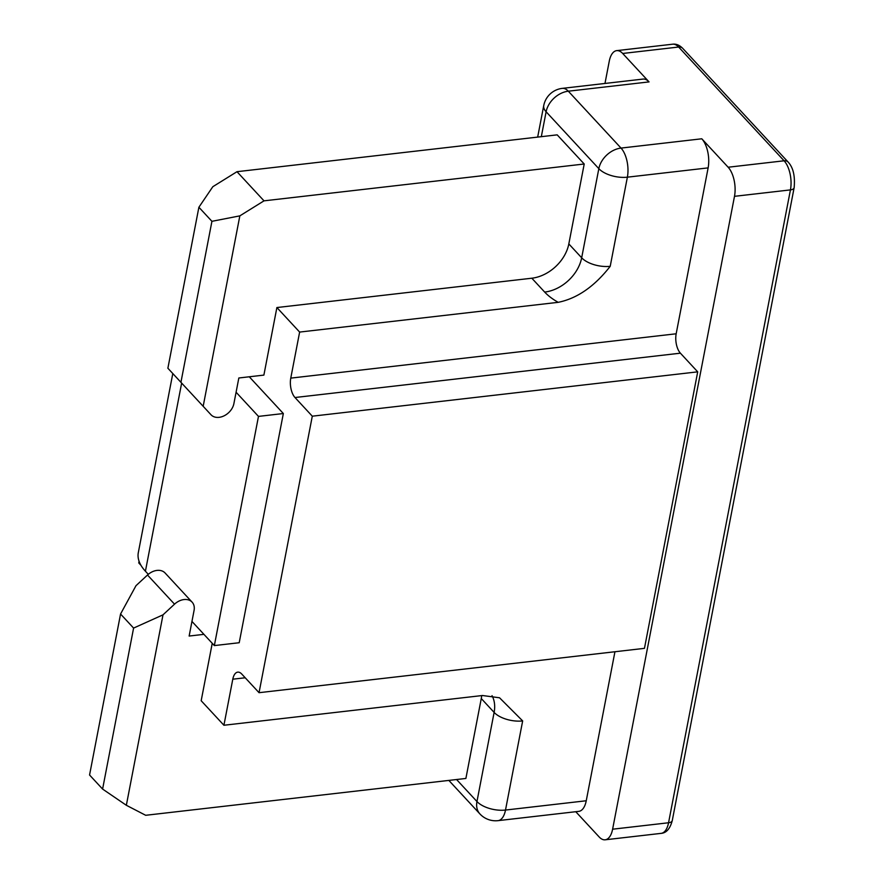 <?xml version="1.0" encoding="UTF-8"?>
<svg xmlns="http://www.w3.org/2000/svg" width="884" height="884" viewBox="0 0 884 884"><rect width="100%" height="100%" fill="white"/><g stroke="black" fill="none" stroke-linecap="round" stroke-linejoin="round"><path stroke-width="1.33" d="M276.891 307.544L531.825 278.217A35.669 26.177 137.2 0 0 568.821 243.918L584.214 164.004L264.007 200.845L239.84 215.862L203.176 406.297L211 414.751A14.266 10.464 137.2 0 0 224.039 415.856A14.266 10.464 137.2 0 0 233.895 403.612L238.835 377.987L263.885 375.103L276.891 307.544L299.632 332.075L290.77 378.12A14.266 6.851 83.4 0 0 294.991 397.524L312.295 416.187L259.045 692.691L241.741 674.028A14.266 6.851 83.4 0 0 237.752 672.138A14.266 6.851 83.4 0 0 232.79 679.199L223.917 725.256L482.476 695.509L499.548 697.785L522.665 720.924A21.404 10.288 -169.1 0 1 494.123 712.405L481.272 698.537A35.669 26.177 137.2 0 0 481.703 695.597M481.272 698.537L465.89 778.45L145.683 815.291L126.346 805.28L163.01 614.833L174.524 604.17A14.266 10.464 137.2 0 1 192.104 602.148A14.266 10.464 137.2 0 1 194.071 610.413L189.143 636.049L203.928 634.347M212.237 643.309L201.176 700.725L223.917 725.256M203.176 406.297L167.883 368.241L198.889 207.254L212.823 186.712L236.989 171.695L557.185 134.854L584.214 164.004M126.346 805.28L102.599 789.069L89.56 775.003L120.555 614.015L135.992 585.683L147.506 575.02A14.266 10.464 -42.8 0 1 165.087 572.987L192.104 602.148M258.482 416.397L214.348 645.585L239.21 642.723L283.344 413.535L258.482 416.397L236.094 392.242M191.961 621.43L214.348 645.585M181.651 383.081L145.418 571.23L148.291 574.324M283.344 413.535L249.277 376.783M140.954 565.296L138.755 562.931L139.075 561.274M180.933 382.308L211.928 221.32L198.889 207.254M239.84 215.862L211.928 221.32M264.007 200.845L236.989 171.695M622.69 53.471L678.636 47.029A21.404 10.288 83.4 0 0 672.647 44.2L616.701 50.631A21.404 10.288 -96.6 0 1 622.69 53.471L649.055 81.903A21.404 10.288 83.4 0 0 643.066 79.074L562.312 88.367A21.404 10.288 83.4 0 1 568.313 91.196L621.032 148.081A21.404 10.288 83.4 0 1 627.375 177.176L610.214 266.305C594.479 286.482 577.141 298.494 558.191 302.328L299.632 332.075M537.671 137.097L543.737 105.583A21.404 10.288 10.9 0 0 546.113 111.771L598.833 168.656L581.672 257.785A21.404 10.288 10.9 0 0 610.214 266.305M649.055 81.903L568.313 91.196A21.404 15.702 137.2 0 0 546.113 111.771L541.317 136.689M616.701 50.631A21.404 10.288 -96.6 0 0 609.253 61.239L604.976 83.461M575.76 811.711L599.175 836.971A21.404 10.288 -96.6 0 0 605.175 839.8A21.404 10.288 -96.6 0 0 612.612 829.203L734.494 196.325A21.404 10.288 -96.6 0 0 728.151 167.231L701.786 138.788A21.404 10.288 83.4 0 1 708.128 167.883L676.172 333.787A14.266 6.851 -96.6 0 0 680.404 353.18L697.708 371.844L644.458 648.348L259.045 692.691M701.786 138.788L621.032 148.081A21.404 15.702 137.2 0 0 598.833 168.656A21.404 10.288 -169.1 0 0 627.375 177.176L708.128 167.883M522.665 720.924L505.504 810.053L586.247 800.76A21.404 10.288 83.4 0 1 578.81 811.357L498.057 820.65A21.404 10.288 83.4 0 0 505.504 810.053A21.404 10.288 -169.1 0 1 476.962 801.534L456.564 779.522M586.247 800.76L614.944 651.74M448.84 780.406L479.913 813.932A21.404 15.702 -42.8 0 1 476.962 801.534L494.123 712.405A35.669 26.177 -42.8 0 0 492.034 695.675M312.295 416.187L697.708 371.844M102.599 789.069L133.595 628.082L163.01 614.833M133.595 628.082L120.555 614.015M145.418 571.23A64.212 30.852 -169.1 0 1 138.313 552.644L172.8 373.534M568.821 243.918L581.672 257.785A35.669 26.177 137.2 0 1 544.677 292.074A57.073 27.426 10.9 0 0 558.191 302.328M531.825 278.217L544.677 292.074M734.494 196.325L790.44 189.894A7.138 3.425 10.9 0 0 794.141 187.684C795.213 176.071 793.213 167.54 788.152 162.081L682.691 48.322A7.138 5.238 -42.8 0 0 678.636 47.029L784.097 160.789L728.151 167.231M245.222 677.774L232.79 679.199M294.991 397.524L680.404 353.18M676.172 333.787L290.77 378.12M147.506 575.02L174.524 604.17M788.152 162.081A7.138 5.238 137.2 0 0 784.097 160.789A21.404 10.288 83.4 0 1 790.44 189.894L668.558 822.761A21.404 10.288 83.4 0 1 661.121 833.369L605.175 839.8M794.141 187.684L672.271 820.562A7.138 3.425 -169.1 0 1 668.558 822.761L612.612 829.203M562.312 88.367A21.404 21.404 0 0 0 543.737 105.583M479.913 813.932A21.404 21.404 0 0 0 498.057 820.65M672.647 44.2C676.172 43.747 679.52 45.128 682.691 48.322M672.271 820.562C670.105 828.706 666.392 832.971 661.121 833.369"/></g></svg>
